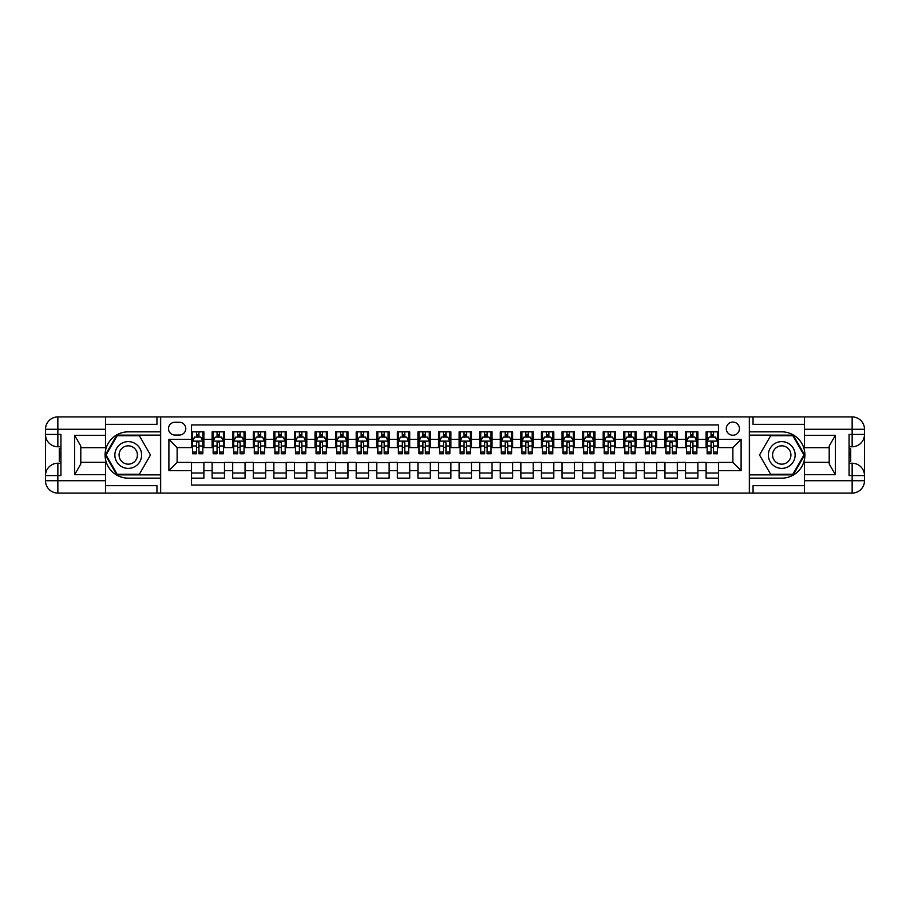 <?xml version="1.0" encoding="UTF-8"?>
<svg xmlns="http://www.w3.org/2000/svg" width="910" height="910" viewBox="0 0 910 910"><rect width="100%" height="100%" fill="white"/><g stroke="black" fill="none" stroke-linecap="round" stroke-linejoin="round"><path stroke-width="1.36" d="M732.868 422.069A6.586 6.586 0 0 0 726.282 428.655A6.586 6.586 0 0 0 732.868 435.242A6.586 6.586 0 0 0 739.455 428.655A6.586 6.586 0 0 0 732.868 422.069M105.503 485.667L156.952 485.667L156.952 493.084L804.497 493.084L804.497 480.73L852.147 480.73L852.147 475.577L849.064 475.577L849.064 434.423L852.147 434.423L852.147 429.27L804.497 429.27L804.497 435.344L835.38 435.344L835.38 474.656L829.203 463.963L829.203 446.036L835.38 435.344M718.468 431.84L706.114 431.84L706.114 439.359L697.879 439.359L697.879 447.595L706.114 447.595L706.114 439.359M697.879 439.359L697.879 431.84L685.526 431.84L685.526 439.359L677.302 439.359L677.302 447.595L685.526 447.595L685.526 439.359M677.302 439.359L677.302 431.84L664.948 431.84L664.948 439.359L656.713 439.359L656.713 447.595L664.948 447.595L664.948 439.359M656.713 439.359L656.713 431.84L644.36 431.84L644.36 439.359L636.135 439.359L636.135 447.595L644.36 447.595L644.36 439.359M636.135 439.359L636.135 431.84L623.782 431.84L623.782 439.359L615.547 439.359L615.547 447.595L623.782 447.595L623.782 439.359M615.547 439.359L615.547 431.84L603.193 431.84L603.193 439.359L594.969 439.359L594.969 447.595L603.193 447.595L603.193 439.359M594.969 439.359L594.969 431.84L582.616 431.84L582.616 439.359L574.381 439.359L574.381 447.595L582.616 447.595L582.616 439.359M574.381 439.359L574.381 431.84L562.027 431.84L562.027 439.359L553.803 439.359L553.803 447.595L562.027 447.595L562.027 439.359M553.803 439.359L553.803 431.84L541.45 431.84L541.45 439.359L533.214 439.359L533.214 447.595L541.45 447.595L541.45 439.359M533.214 439.359L533.214 431.84L520.861 431.84L520.861 439.359L512.637 439.359L512.637 447.595L520.861 447.595L520.861 439.359M512.637 439.359L512.637 431.84L500.284 431.84L500.284 439.359L492.048 439.359L492.048 447.595L500.284 447.595L500.284 439.359M492.048 439.359L492.048 431.84L479.695 431.84L479.695 439.359L471.471 439.359L471.471 447.595L479.695 447.595L479.695 439.359M471.471 439.359L471.471 431.84L459.118 431.84L459.118 439.359L450.882 439.359L450.882 447.595L459.118 447.595L459.118 439.359M450.882 439.359L450.882 431.84L438.529 431.84L438.529 439.359L430.305 439.359L430.305 447.595L438.529 447.595L438.529 439.359M430.305 439.359L430.305 431.84L417.952 431.84L417.952 439.359L409.716 439.359L409.716 447.595L417.952 447.595L417.952 439.359M409.716 439.359L409.716 431.84L397.363 431.84L397.363 439.359L389.139 439.359L389.139 447.595L397.363 447.595L397.363 439.359M389.139 439.359L389.139 431.84L376.786 431.84L376.786 439.359L368.55 439.359L368.55 447.595L376.786 447.595L376.786 439.359M368.55 439.359L368.55 431.84L356.197 431.84L356.197 439.359L347.973 439.359L347.973 447.595L356.197 447.595L356.197 439.359M347.973 439.359L347.973 431.84L335.619 431.84L335.619 439.359L327.384 439.359L327.384 447.595L335.619 447.595L335.619 439.359M327.384 439.359L327.384 431.84L315.031 431.84L315.031 439.359L306.807 439.359L306.807 447.595L315.031 447.595L315.031 439.359M306.807 439.359L306.807 431.84L294.453 431.84L294.453 439.359L286.218 439.359L286.218 447.595L294.453 447.595L294.453 439.359M286.218 439.359L286.218 431.84L273.864 431.84L273.864 439.359L265.64 439.359L265.64 447.595L273.864 447.595L273.864 439.359M265.64 439.359L265.64 431.84L253.287 431.84L253.287 439.359L245.052 439.359L245.052 447.595L253.287 447.595L253.287 439.359M245.052 439.359L245.052 431.84L232.698 431.84L232.698 439.359L224.474 439.359L224.474 447.595L232.698 447.595L232.698 439.359M224.474 439.359L224.474 431.84L212.121 431.84L212.121 447.595L203.886 447.595L203.886 431.84L191.532 431.84M191.532 478.159L203.886 478.159L203.886 462.405L212.121 462.405L212.121 478.159L224.474 478.159L224.474 462.405L232.698 462.405L232.698 470.641L224.474 470.641M232.698 470.641L232.698 478.159L245.052 478.159L245.052 462.405L253.287 462.405L253.287 470.641L245.052 470.641M253.287 470.641L253.287 478.159L265.64 478.159L265.64 462.405L273.864 462.405L273.864 470.641L265.64 470.641M273.864 470.641L273.864 478.159L286.218 478.159L286.218 462.405L294.453 462.405L294.453 470.641L286.218 470.641M294.453 470.641L294.453 478.159L306.807 478.159L306.807 462.405L315.031 462.405L315.031 470.641L306.807 470.641M315.031 470.641L315.031 478.159L327.384 478.159L327.384 462.405L335.619 462.405L335.619 470.641L327.384 470.641M335.619 470.641L335.619 478.159L347.973 478.159L347.973 462.405L356.197 462.405L356.197 470.641L347.973 470.641M356.197 470.641L356.197 478.159L368.55 478.159L368.55 462.405L376.786 462.405L376.786 470.641L368.55 470.641M376.786 470.641L376.786 478.159L389.139 478.159L389.139 462.405L397.363 462.405L397.363 470.641L389.139 470.641M397.363 470.641L397.363 478.159L409.716 478.159L409.716 462.405L417.952 462.405L417.952 470.641L409.716 470.641M417.952 470.641L417.952 478.159L430.305 478.159L430.305 462.405L438.529 462.405L438.529 470.641L430.305 470.641M438.529 470.641L438.529 478.159L450.882 478.159L450.882 462.405L459.118 462.405L459.118 470.641L450.882 470.641M459.118 470.641L459.118 478.159L471.471 478.159L471.471 462.405L479.695 462.405L479.695 470.641L471.471 470.641M479.695 470.641L479.695 478.159L492.048 478.159L492.048 462.405L500.284 462.405L500.284 470.641L492.048 470.641M500.284 470.641L500.284 478.159L512.637 478.159L512.637 462.405L520.861 462.405L520.861 470.641L512.637 470.641M520.861 470.641L520.861 478.159L533.214 478.159L533.214 462.405L541.45 462.405L541.45 470.641L533.214 470.641M541.45 470.641L541.45 478.159L553.803 478.159L553.803 462.405L562.027 462.405L562.027 470.641L553.803 470.641M562.027 470.641L562.027 478.159L574.381 478.159L574.381 462.405L582.616 462.405L582.616 470.641L574.381 470.641M582.616 470.641L582.616 478.159L594.969 478.159L594.969 462.405L603.193 462.405L603.193 470.641L594.969 470.641M603.193 470.641L603.193 478.159L615.547 478.159L615.547 462.405L623.782 462.405L623.782 470.641L615.547 470.641M623.782 470.641L623.782 478.159L636.135 478.159L636.135 462.405L644.36 462.405L644.36 470.641L636.135 470.641M644.36 470.641L644.36 478.159L656.713 478.159L656.713 462.405L664.948 462.405L664.948 470.641L656.713 470.641M664.948 470.641L664.948 478.159L677.302 478.159L677.302 462.405L685.526 462.405L685.526 470.641L677.302 470.641M685.526 470.641L685.526 478.159L697.879 478.159L697.879 462.405L706.114 462.405L706.114 470.641L697.879 470.641M174.868 435.037L179.395 435.037A6.381 6.381 0 0 0 185.776 428.655A6.381 6.381 0 0 0 179.395 422.274L174.868 422.274A6.381 6.381 0 0 0 168.487 428.655A6.381 6.381 0 0 0 174.868 435.037M804.497 424.333L753.048 424.333L753.048 416.916L749.339 416.916L749.339 493.084M749.339 416.916L105.503 416.916L105.503 429.27L57.853 429.27L57.853 434.423L60.936 434.423L60.936 475.577L57.853 475.577L57.853 480.73L105.503 480.73L105.503 474.656L74.62 474.656L74.62 435.344L80.797 446.036L80.797 463.963L74.62 474.656M160.661 493.084L160.661 416.916M718.468 439.359L718.468 424.947L191.532 424.947L191.532 447.595L177.131 447.595L177.131 462.405L191.532 462.405L191.532 485.053L718.468 485.053L718.468 462.405L732.868 462.405L732.868 447.595L718.468 447.595L718.468 439.359L741.104 439.359L741.104 470.641L718.468 470.641M191.532 470.641L168.896 470.641L168.896 439.359L191.532 439.359M706.114 470.641L706.114 478.159L718.468 478.159M191.532 436.993L192.567 436.993M196.48 436.993L198.949 436.993M202.862 436.993L203.886 436.993M191.532 447.379L192.567 447.379M196.48 447.379L198.949 447.379M202.862 447.379L203.886 447.379M191.532 462.621L203.886 462.621M191.532 473.007L203.886 473.007M212.121 447.379L213.145 447.379M217.058 447.379L219.526 447.379M223.439 447.379L224.474 447.379M212.121 436.993L213.145 436.993M217.058 436.993L219.526 436.993M223.439 436.993L224.474 436.993M212.121 462.621L224.474 462.621M212.121 473.007L224.474 473.007M232.698 462.621L245.052 462.621M232.698 473.007L245.052 473.007M232.698 436.993L233.733 436.993M237.646 436.993L240.115 436.993M244.028 436.993L245.052 436.993M232.698 447.379L233.733 447.379M237.646 447.379L240.115 447.379M244.028 447.379L245.052 447.379M253.287 462.621L265.64 462.621M253.287 473.007L265.64 473.007M253.287 436.993L254.311 436.993M258.224 436.993L260.692 436.993M264.605 436.993L265.64 436.993M253.287 447.379L254.311 447.379M258.224 447.379L260.692 447.379M264.605 447.379L265.64 447.379M273.864 462.621L286.218 462.621M273.864 473.007L286.218 473.007M273.864 436.993L274.9 436.993M278.813 436.993L281.281 436.993M285.194 436.993L286.218 436.993M273.864 447.379L274.9 447.379M278.813 447.379L281.281 447.379M285.194 447.379L286.218 447.379M294.453 462.621L306.807 462.621M294.453 473.007L306.807 473.007M294.453 436.993L295.477 436.993M299.39 436.993L301.858 436.993M305.771 436.993L306.807 436.993M294.453 447.379L295.477 447.379M299.39 447.379L301.858 447.379M305.771 447.379L306.807 447.379M315.031 462.621L327.384 462.621M315.031 473.007L327.384 473.007M315.031 436.993L316.066 436.993M319.979 436.993L322.447 436.993M326.36 436.993L327.384 436.993M315.031 447.379L316.066 447.379M319.979 447.379L322.447 447.379M326.36 447.379L327.384 447.379M335.619 462.621L347.973 462.621M335.619 473.007L347.973 473.007M335.619 436.993L336.643 436.993M340.556 436.993L343.024 436.993M346.938 436.993L347.973 436.993M335.619 447.379L336.643 447.379M340.556 447.379L343.024 447.379M346.938 447.379L347.973 447.379M356.197 462.621L368.55 462.621M356.197 473.007L368.55 473.007M356.197 436.993L357.232 436.993M361.145 436.993L363.613 436.993M367.526 436.993L368.55 436.993M356.197 447.379L357.232 447.379M361.145 447.379L363.613 447.379M367.526 447.379L368.55 447.379M376.786 462.621L389.139 462.621M376.786 473.007L389.139 473.007M376.786 436.993L377.809 436.993M381.722 436.993L384.191 436.993M388.104 436.993L389.139 436.993M376.786 447.379L377.809 447.379M381.722 447.379L384.191 447.379M388.104 447.379L389.139 447.379M397.363 462.621L409.716 462.621M397.363 473.007L409.716 473.007M397.363 436.993L398.398 436.993M402.311 436.993L404.779 436.993M408.692 436.993L409.716 436.993M397.363 447.379L398.398 447.379M402.311 447.379L404.779 447.379M408.692 447.379L409.716 447.379M417.952 462.621L430.305 462.621M417.952 473.007L430.305 473.007M417.952 436.993L418.975 436.993M422.888 436.993L425.357 436.993M429.27 436.993L430.305 436.993M417.952 447.379L418.975 447.379M422.888 447.379L425.357 447.379M429.27 447.379L430.305 447.379M438.529 462.621L450.882 462.621M438.529 473.007L450.882 473.007M438.529 436.993L439.564 436.993M443.477 436.993L445.945 436.993M449.858 436.993L450.882 436.993M438.529 447.379L439.564 447.379M443.477 447.379L445.945 447.379M449.858 447.379L450.882 447.379M459.118 462.621L471.471 462.621M459.118 473.007L471.471 473.007M459.118 436.993L460.141 436.993M464.054 436.993L466.523 436.993M470.436 436.993L471.471 436.993M459.118 447.379L460.141 447.379M464.054 447.379L466.523 447.379M470.436 447.379L471.471 447.379M479.695 462.621L492.048 462.621M479.695 473.007L492.048 473.007M479.695 436.993L480.73 436.993M484.643 436.993L487.112 436.993M491.025 436.993L492.048 436.993M479.695 447.379L480.73 447.379M484.643 447.379L487.112 447.379M491.025 447.379L492.048 447.379M500.284 462.621L512.637 462.621M500.284 473.007L512.637 473.007M500.284 436.993L501.308 436.993M505.221 436.993L507.689 436.993M511.602 436.993L512.637 436.993M500.284 447.379L501.308 447.379M505.221 447.379L507.689 447.379M511.602 447.379L512.637 447.379M520.861 462.621L533.214 462.621M520.861 473.007L533.214 473.007M520.861 436.993L521.896 436.993M525.809 436.993L528.278 436.993M532.191 436.993L533.214 436.993M520.861 447.379L521.896 447.379M525.809 447.379L528.278 447.379M532.191 447.379L533.214 447.379M541.45 462.621L553.803 462.621M541.45 473.007L553.803 473.007M541.45 436.993L542.474 436.993M546.387 436.993L548.855 436.993M552.768 436.993L553.803 436.993M541.45 447.379L542.474 447.379M546.387 447.379L548.855 447.379M552.768 447.379L553.803 447.379M562.027 462.621L574.381 462.621M562.027 473.007L574.381 473.007M562.027 436.993L563.062 436.993M566.976 436.993L569.444 436.993M573.357 436.993L574.381 436.993M562.027 447.379L563.062 447.379M566.976 447.379L569.444 447.379M573.357 447.379L574.381 447.379M582.616 462.621L594.969 462.621M582.616 473.007L594.969 473.007M582.616 436.993L583.64 436.993M587.553 436.993L590.021 436.993M593.934 436.993L594.969 436.993M582.616 447.379L583.64 447.379M587.553 447.379L590.021 447.379M593.934 447.379L594.969 447.379M603.193 462.621L615.547 462.621M603.193 473.007L615.547 473.007M603.193 436.993L604.229 436.993M608.142 436.993L610.61 436.993M614.523 436.993L615.547 436.993M603.193 447.379L604.229 447.379M608.142 447.379L610.61 447.379M614.523 447.379L615.547 447.379M623.782 462.621L636.135 462.621M623.782 473.007L636.135 473.007M623.782 436.993L624.806 436.993M628.719 436.993L631.187 436.993M635.1 436.993L636.135 436.993M623.782 447.379L624.806 447.379M628.719 447.379L631.187 447.379M635.1 447.379L636.135 447.379M644.36 462.621L656.713 462.621M644.36 473.007L656.713 473.007M644.36 436.993L645.395 436.993M649.308 436.993L651.776 436.993M655.689 436.993L656.713 436.993M644.36 447.379L645.395 447.379M649.308 447.379L651.776 447.379M655.689 447.379L656.713 447.379M664.948 462.621L677.302 462.621M664.948 473.007L677.302 473.007M664.948 436.993L665.972 436.993M669.885 436.993L672.354 436.993M676.266 436.993L677.302 436.993M664.948 447.379L665.972 447.379M669.885 447.379L672.354 447.379M676.266 447.379L677.302 447.379M685.526 462.621L697.879 462.621M685.526 473.007L697.879 473.007M685.526 436.993L686.561 436.993M690.474 436.993L692.942 436.993M696.855 436.993L697.879 436.993M685.526 447.379L686.561 447.379M690.474 447.379L692.942 447.379M696.855 447.379L697.879 447.379M706.114 462.621L718.468 462.621M706.114 473.007L718.468 473.007M706.114 436.993L707.138 436.993M711.051 436.993L713.52 436.993M717.433 436.993L718.468 436.993M706.114 447.379L707.138 447.379M711.051 447.379L713.52 447.379M717.433 447.379L718.468 447.379M177.131 447.595L168.896 439.359M177.131 462.405L168.896 470.641M741.104 439.359L732.868 447.595M741.104 470.641L732.868 462.405M198.949 434.525L196.48 434.525M202.862 452.088L198.949 452.088L198.949 453.76L202.862 453.76L202.862 441.213L200.803 437.096L194.626 437.096L192.567 441.213L192.567 453.76L196.48 453.76L196.48 452.088L192.567 452.088M192.567 441.213L192.567 431.84M202.862 441.213L202.862 431.84M196.48 437.096L196.48 431.84M198.949 431.84L198.949 437.096M198.949 452.088L198.949 442.749L197.584 441.521L196.492 442.578L196.48 452.088M134.93 443.409A13.377 13.377 0 0 0 116.662 448.311A13.377 13.377 0 0 0 121.553 466.591A13.377 13.377 0 0 0 139.833 461.688A13.377 13.377 0 0 0 134.93 443.409M132.826 447.072A9.157 9.157 0 0 0 120.313 450.416A9.157 9.157 0 0 0 123.669 462.928A9.157 9.157 0 0 0 136.181 459.584A9.157 9.157 0 0 0 132.826 447.072M139.355 474.247L117.128 474.247L106.026 455L117.128 435.753L139.355 435.753L150.469 455L139.355 474.247M788.447 443.409A13.377 13.377 0 0 0 770.167 448.311A13.377 13.377 0 0 0 775.07 466.591A13.377 13.377 0 0 0 793.338 461.688A13.377 13.377 0 0 0 788.447 443.409M786.331 447.072A9.157 9.157 0 0 0 773.818 450.416A9.157 9.157 0 0 0 777.174 462.928A9.157 9.157 0 0 0 789.687 459.584A9.157 9.157 0 0 0 786.331 447.072M792.872 474.247L770.645 474.247L759.532 455L770.645 435.753L792.872 435.753L803.974 455L792.872 474.247M160.456 416.916L160.456 431.84L128.242 431.84A23.159 23.159 0 0 0 105.094 455A23.159 23.159 0 0 0 128.242 478.159L160.456 478.159L160.456 493.084M74.62 435.344L105.503 435.344L105.503 429.27M105.503 435.344L105.503 447.697L80.797 447.697M105.503 480.73L105.503 493.084L57.853 493.084A12.353 12.353 0 0 1 45.5 480.73L45.5 429.27A12.353 12.353 0 0 1 57.853 416.916L105.503 416.916M160.456 431.84L160.456 435.139L116.776 435.139L105.31 455L116.776 474.861L160.456 474.861L160.456 435.139M160.456 474.861L160.456 478.159M80.797 462.303L105.503 462.303L105.503 474.656M156.952 493.084L105.503 493.084M45.5 475.577A12.353 12.353 0 0 1 57.853 463.236A12.353 12.353 0 0 0 45.5 475.577L57.853 475.577L57.853 463.236L60.936 463.236M60.936 446.764L57.853 446.764L57.853 434.423L45.5 434.423A12.353 12.353 0 0 0 57.853 446.764A12.353 12.353 0 0 1 45.5 434.423M156.952 416.916L156.952 424.333L105.503 424.333M60.936 448.664L59.286 448.664L59.286 456.82L60.936 456.82M59.286 454.898L60.936 454.898M59.286 452.634L60.936 452.634M59.286 452.259L60.936 452.259M59.286 456.82L59.286 461.336L60.936 461.336M59.286 457.218L60.936 457.218M749.544 493.084L749.544 478.159L781.758 478.159A23.159 23.159 0 0 0 804.906 455A23.159 23.159 0 0 0 781.758 431.84L749.544 431.84L749.544 416.916M835.38 474.656L804.497 474.656L804.497 480.73M804.497 474.656L804.497 462.303L829.203 462.303M804.497 429.27L804.497 416.916L852.147 416.916A12.353 12.353 0 0 1 864.5 429.27L864.5 480.73A12.353 12.353 0 0 1 852.147 493.084L804.497 493.084M749.544 478.159L749.544 474.861L793.224 474.861L804.69 455L793.224 435.139L749.544 435.139L749.544 474.861M749.544 435.139L749.544 431.84M829.203 447.697L804.497 447.697L804.497 435.344M753.048 416.916L804.497 416.916M864.5 434.423A12.353 12.353 0 0 1 852.147 446.764A12.353 12.353 0 0 0 864.5 434.423L852.147 434.423L852.147 446.764L849.064 446.764M849.064 463.236L852.147 463.236L852.147 475.577L864.5 475.577A12.353 12.353 0 0 0 852.147 463.236A12.353 12.353 0 0 1 864.5 475.577M753.048 493.084L753.048 485.667L804.497 485.667M849.064 461.336L850.713 461.336L850.713 453.18L849.064 453.18M850.713 455.102L849.064 455.102M850.713 457.366L849.064 457.366M850.713 457.741L849.064 457.741M850.713 453.18L850.713 448.664L849.064 448.664M850.713 452.782L849.064 452.782M219.526 434.525L217.058 434.525M223.439 452.088L219.526 452.088L219.526 453.76L223.439 453.76L223.439 441.213L221.38 437.096L215.204 437.096L213.145 441.213L213.145 453.76L217.058 453.76L217.058 452.088L213.145 452.088M213.145 441.213L213.145 431.84M223.439 441.213L223.439 431.84M217.058 437.096L217.058 431.84M219.526 431.84L219.526 437.096M219.526 452.088L219.526 442.749L218.161 441.521L217.069 442.578L217.058 452.088M240.115 434.525L237.646 434.525M244.028 452.088L240.115 452.088L240.115 453.76L244.028 453.76L244.028 441.213L241.969 437.096L235.792 437.096L233.733 441.213L233.733 453.76L237.646 453.76L237.646 452.088L233.733 452.088M233.733 441.213L233.733 431.84M244.028 441.213L244.028 431.84M237.646 437.096L237.646 431.84M240.115 431.84L240.115 437.096M240.115 452.088L240.115 442.749L238.75 441.521L237.658 442.578L237.646 452.088M260.692 434.525L258.224 434.525M264.605 452.088L260.692 452.088L260.692 453.76L264.605 453.76L264.605 441.213L262.546 437.096L256.37 437.096L254.311 441.213L254.311 453.76L258.224 453.76L258.224 452.088L254.311 452.088M254.311 441.213L254.311 431.84M264.605 441.213L264.605 431.84M258.224 437.096L258.224 431.84M260.692 431.84L260.692 437.096M260.692 452.088L260.692 442.749L259.327 441.521L258.235 442.578L258.224 452.088M281.281 434.525L278.813 434.525M285.194 452.088L281.281 452.088L281.281 453.76L285.194 453.76L285.194 441.213L283.135 437.096L276.958 437.096L274.9 441.213L274.9 453.76L278.813 453.76L278.813 452.088L274.9 452.088M274.9 441.213L274.9 431.84M285.194 441.213L285.194 431.84M278.813 437.096L278.813 431.84M281.281 431.84L281.281 437.096M281.281 452.088L281.281 442.749L279.916 441.521L278.824 442.578L278.813 452.088M301.858 434.525L299.39 434.525M305.771 452.088L301.858 452.088L301.858 453.76L305.771 453.76L305.771 441.213L303.712 437.096L297.536 437.096L295.477 441.213L295.477 453.76L299.39 453.76L299.39 452.088L295.477 452.088M295.477 441.213L295.477 431.84M305.771 441.213L305.771 431.84M299.39 437.096L299.39 431.84M301.858 431.84L301.858 437.096M301.858 452.088L301.858 442.749L300.493 441.521L299.401 442.578L299.39 452.088M322.447 434.525L319.979 434.525M326.36 452.088L322.447 452.088L322.447 453.76L326.36 453.76L326.36 441.213L324.301 437.096L318.125 437.096L316.066 441.213L316.066 453.76L319.979 453.76L319.979 452.088L316.066 452.088M316.066 441.213L316.066 431.84M326.36 441.213L326.36 431.84M319.979 437.096L319.979 431.84M322.447 431.84L322.447 437.096M322.447 452.088L322.447 442.749L321.082 441.521L319.99 442.578L319.979 452.088M343.024 434.525L340.556 434.525M346.938 452.088L343.024 452.088L343.024 453.76L346.938 453.76L346.938 441.213L344.879 437.096L338.702 437.096L336.643 441.213L336.643 453.76L340.556 453.76L340.556 452.088L336.643 452.088M336.643 441.213L336.643 431.84M346.938 441.213L346.938 431.84M340.556 437.096L340.556 431.84M343.024 431.84L343.024 437.096M343.024 452.088L343.024 442.749L341.659 441.521L340.567 442.578L340.556 452.088M363.613 434.525L361.145 434.525M367.526 452.088L363.613 452.088L363.613 453.76L367.526 453.76L367.526 441.213L365.467 437.096L359.291 437.096L357.232 441.213L357.232 453.76L361.145 453.76L361.145 452.088L357.232 452.088M357.232 441.213L357.232 431.84M367.526 441.213L367.526 431.84M361.145 437.096L361.145 431.84M363.613 431.84L363.613 437.096M363.613 452.088L363.613 442.749L362.248 441.521L361.156 442.578L361.145 452.088M384.191 434.525L381.722 434.525M388.104 452.088L384.191 452.088L384.191 453.76L388.104 453.76L388.104 441.213L386.045 437.096L379.868 437.096L377.809 441.213L377.809 453.76L381.722 453.76L381.722 452.088L377.809 452.088M377.809 441.213L377.809 431.84M388.104 441.213L388.104 431.84M381.722 437.096L381.722 431.84M384.191 431.84L384.191 437.096M384.191 452.088L384.191 442.749L382.826 441.521L381.734 442.578L381.722 452.088M404.779 434.525L402.311 434.525M408.692 452.088L404.779 452.088L404.779 453.76L408.692 453.76L408.692 441.213L406.634 437.096L400.457 437.096L398.398 441.213L398.398 453.76L402.311 453.76L402.311 452.088L398.398 452.088M398.398 441.213L398.398 431.84M408.692 441.213L408.692 431.84M402.311 437.096L402.311 431.84M404.779 431.84L404.779 437.096M404.779 452.088L404.779 442.749L403.414 441.521L402.322 442.578L402.311 452.088M425.357 434.525L422.888 434.525M429.27 452.088L425.357 452.088L425.357 453.76L429.27 453.76L429.27 441.213L427.211 437.096L421.034 437.096L418.975 441.213L418.975 453.76L422.888 453.76L422.888 452.088L418.975 452.088M418.975 441.213L418.975 431.84M429.27 441.213L429.27 431.84M422.888 437.096L422.888 431.84M425.357 431.84L425.357 437.096M425.357 452.088L425.357 442.749L423.992 441.521L422.9 442.578L422.888 452.088M445.945 434.525L443.477 434.525M449.858 452.088L445.945 452.088L445.945 453.76L449.858 453.76L449.858 441.213L447.8 437.096L441.623 437.096L439.564 441.213L439.564 453.76L443.477 453.76L443.477 452.088L439.564 452.088M439.564 441.213L439.564 431.84M449.858 441.213L449.858 431.84M443.477 437.096L443.477 431.84M445.945 431.84L445.945 437.096M445.945 452.088L445.945 442.749L444.58 441.521L443.488 442.578L443.477 452.088M466.523 434.525L464.054 434.525M470.436 452.088L466.523 452.088L466.523 453.76L470.436 453.76L470.436 441.213L468.377 437.096L462.2 437.096L460.141 441.213L460.141 453.76L464.054 453.76L464.054 452.088L460.141 452.088M460.141 441.213L460.141 431.84M470.436 441.213L470.436 431.84M464.054 437.096L464.054 431.84M466.523 431.84L466.523 437.096M466.523 452.088L466.523 442.749L465.158 441.521L464.066 442.578L464.054 452.088M487.112 434.525L484.643 434.525M491.025 452.088L487.112 452.088L487.112 453.76L491.025 453.76L491.025 441.213L488.966 437.096L482.789 437.096L480.73 441.213L480.73 453.76L484.643 453.76L484.643 452.088L480.73 452.088M480.73 441.213L480.73 431.84M491.025 441.213L491.025 431.84M484.643 437.096L484.643 431.84M487.112 431.84L487.112 437.096M487.112 452.088L487.112 442.749L485.747 441.521L484.655 442.578L484.643 452.088M507.689 434.525L505.221 434.525M511.602 452.088L507.689 452.088L507.689 453.76L511.602 453.76L511.602 441.213L509.543 437.096L503.366 437.096L501.308 441.213L501.308 453.76L505.221 453.76L505.221 452.088L501.308 452.088M501.308 441.213L501.308 431.84M511.602 441.213L511.602 431.84M505.221 437.096L505.221 431.84M507.689 431.84L507.689 437.096M507.689 452.088L507.689 442.749L506.324 441.521L505.232 442.578L505.221 452.088M528.278 434.525L525.809 434.525M532.191 452.088L528.278 452.088L528.278 453.76L532.191 453.76L532.191 441.213L530.132 437.096L523.955 437.096L521.896 441.213L521.896 453.76L525.809 453.76L525.809 452.088L521.896 452.088M521.896 441.213L521.896 431.84M532.191 441.213L532.191 431.84M525.809 437.096L525.809 431.84M528.278 431.84L528.278 437.096M528.278 452.088L528.278 442.749L526.913 441.521L525.821 442.578L525.809 452.088M548.855 434.525L546.387 434.525M552.768 452.088L548.855 452.088L548.855 453.76L552.768 453.76L552.768 441.213L550.709 437.096L544.533 437.096L542.474 441.213L542.474 453.76L546.387 453.76L546.387 452.088L542.474 452.088M542.474 441.213L542.474 431.84M552.768 441.213L552.768 431.84M546.387 437.096L546.387 431.84M548.855 431.84L548.855 437.096M548.855 452.088L548.855 442.749L547.49 441.521L546.398 442.578L546.387 452.088M569.444 434.525L566.976 434.525M573.357 452.088L569.444 452.088L569.444 453.76L573.357 453.76L573.357 441.213L571.298 437.096L565.121 437.096L563.062 441.213L563.062 453.76L566.976 453.76L566.976 452.088L563.062 452.088M563.062 441.213L563.062 431.84M573.357 441.213L573.357 431.84M566.976 437.096L566.976 431.84M569.444 431.84L569.444 437.096M569.444 452.088L569.444 442.749L568.079 441.521L566.987 442.578L566.976 452.088M590.021 434.525L587.553 434.525M593.934 452.088L590.021 452.088L590.021 453.76L593.934 453.76L593.934 441.213L591.875 437.096L585.699 437.096L583.64 441.213L583.64 453.76L587.553 453.76L587.553 452.088L583.64 452.088M583.64 441.213L583.64 431.84M593.934 441.213L593.934 431.84M587.553 437.096L587.553 431.84M590.021 431.84L590.021 437.096M590.021 452.088L590.021 442.749L588.656 441.521L587.564 442.578L587.553 452.088M610.61 434.525L608.142 434.525M614.523 452.088L610.61 452.088L610.61 453.76L614.523 453.76L614.523 441.213L612.464 437.096L606.288 437.096L604.229 441.213L604.229 453.76L608.142 453.76L608.142 452.088L604.229 452.088M604.229 441.213L604.229 431.84M614.523 441.213L614.523 431.84M608.142 437.096L608.142 431.84M610.61 431.84L610.61 437.096M610.61 452.088L610.61 442.749L609.245 441.521L608.153 442.578L608.142 452.088M631.187 434.525L628.719 434.525M635.1 452.088L631.187 452.088L631.187 453.76L635.1 453.76L635.1 441.213L633.041 437.096L626.865 437.096L624.806 441.213L624.806 453.76L628.719 453.76L628.719 452.088L624.806 452.088M624.806 441.213L624.806 431.84M635.1 441.213L635.1 431.84M628.719 437.096L628.719 431.84M631.187 431.84L631.187 437.096M631.187 452.088L631.187 442.749L629.822 441.521L628.73 442.578L628.719 452.088M651.776 434.525L649.308 434.525M655.689 452.088L651.776 452.088L651.776 453.76L655.689 453.76L655.689 441.213L653.63 437.096L647.454 437.096L645.395 441.213L645.395 453.76L649.308 453.76L649.308 452.088L645.395 452.088M645.395 441.213L645.395 431.84M655.689 441.213L655.689 431.84M649.308 437.096L649.308 431.84M651.776 431.84L651.776 437.096M651.776 452.088L651.776 442.749L650.411 441.521L649.319 442.578L649.308 452.088M672.354 434.525L669.885 434.525M676.266 452.088L672.354 452.088L672.354 453.76L676.266 453.76L676.266 441.213L674.208 437.096L668.031 437.096L665.972 441.213L665.972 453.76L669.885 453.76L669.885 452.088L665.972 452.088M665.972 441.213L665.972 431.84M676.266 441.213L676.266 431.84M669.885 437.096L669.885 431.84M672.354 431.84L672.354 437.096M672.354 452.088L672.354 442.749L670.988 441.521L669.896 442.578L669.885 452.088M692.942 434.525L690.474 434.525M696.855 452.088L692.942 452.088L692.942 453.76L696.855 453.76L696.855 441.213L694.796 437.096L688.62 437.096L686.561 441.213L686.561 453.76L690.474 453.76L690.474 452.088L686.561 452.088M686.561 441.213L686.561 431.84M696.855 441.213L696.855 431.84M690.474 437.096L690.474 431.84M692.942 431.84L692.942 437.096M692.942 452.088L692.942 442.749L691.577 441.521L690.485 442.578L690.474 452.088M713.52 434.525L711.051 434.525M717.433 452.088L713.52 452.088L713.52 453.76L717.433 453.76L717.433 441.213L715.374 437.096L709.197 437.096L707.138 441.213L707.138 453.76L711.051 453.76L711.051 452.088L707.138 452.088M707.138 441.213L707.138 431.84M717.433 441.213L717.433 431.84M711.051 437.096L711.051 431.84M713.52 431.84L713.52 437.096M713.52 452.088L713.52 442.749L712.155 441.521L711.063 442.578L711.051 452.088M212.121 470.641L203.886 470.641M212.121 439.359L203.886 439.359M202.805 441.111L192.613 441.111M192.567 438.222L194.057 438.222M201.36 438.222L202.862 438.222M196.48 445.98L192.567 445.98M202.862 445.98L198.949 445.98M198.949 435.833L196.48 435.833M57.853 416.916A12.353 12.353 0 0 0 45.5 429.27L57.853 429.27L57.853 416.916M57.853 493.084L57.853 480.73L45.5 480.73A12.353 12.353 0 0 0 57.853 493.084M852.147 493.084A12.353 12.353 0 0 0 864.5 480.73L852.147 480.73L852.147 493.084M852.147 416.916L852.147 429.27L864.5 429.27A12.353 12.353 0 0 0 852.147 416.916M223.394 441.111L213.202 441.111M213.145 438.222L214.646 438.222M221.949 438.222L223.439 438.222M217.058 445.98L213.145 445.98M223.439 445.98L219.526 445.98M219.526 435.833L217.058 435.833M243.971 441.111L233.779 441.111M233.733 438.222L235.224 438.222M242.526 438.222L244.028 438.222M237.646 445.98L233.733 445.98M244.028 445.98L240.115 445.98M240.115 435.833L237.646 435.833M264.56 441.111L254.368 441.111M254.311 438.222L255.812 438.222M263.115 438.222L264.605 438.222M258.224 445.98L254.311 445.98M264.605 445.98L260.692 445.98M260.692 435.833L258.224 435.833M285.137 441.111L274.945 441.111M274.9 438.222L276.39 438.222M283.692 438.222L285.194 438.222M278.813 445.98L274.9 445.98M285.194 445.98L281.281 445.98M281.281 435.833L278.813 435.833M305.726 441.111L295.534 441.111M295.477 438.222L296.978 438.222M304.281 438.222L305.771 438.222M299.39 445.98L295.477 445.98M305.771 445.98L301.858 445.98M301.858 435.833L299.39 435.833M326.303 441.111L316.111 441.111M316.066 438.222L317.556 438.222M324.859 438.222L326.36 438.222M319.979 445.98L316.066 445.98M326.36 445.98L322.447 445.98M322.447 435.833L319.979 435.833M346.892 441.111L336.7 441.111M336.643 438.222L338.145 438.222M345.447 438.222L346.938 438.222M340.556 445.98L336.643 445.98M346.938 445.98L343.024 445.98M343.024 435.833L340.556 435.833M367.469 441.111L357.277 441.111M357.232 438.222L358.722 438.222M366.025 438.222L367.526 438.222M361.145 445.98L357.232 445.98M367.526 445.98L363.613 445.98M363.613 435.833L361.145 435.833M388.058 441.111L377.866 441.111M377.809 438.222L379.311 438.222M386.613 438.222L388.104 438.222M381.722 445.98L377.809 445.98M388.104 445.98L384.191 445.98M384.191 435.833L381.722 435.833M408.635 441.111L398.443 441.111M398.398 438.222L399.888 438.222M407.191 438.222L408.692 438.222M402.311 445.98L398.398 445.98M408.692 445.98L404.779 445.98M404.779 435.833L402.311 435.833M429.224 441.111L419.032 441.111M418.975 438.222L420.477 438.222M427.78 438.222L429.27 438.222M422.888 445.98L418.975 445.98M429.27 445.98L425.357 445.98M425.357 435.833L422.888 435.833M449.802 441.111L439.61 441.111M439.564 438.222L441.054 438.222M448.357 438.222L449.858 438.222M443.477 445.98L439.564 445.98M449.858 445.98L445.945 445.98M445.945 435.833L443.477 435.833M470.39 441.111L460.198 441.111M460.141 438.222L461.643 438.222M468.946 438.222L470.436 438.222M464.054 445.98L460.141 445.98M470.436 445.98L466.523 445.98M466.523 435.833L464.054 435.833M490.968 441.111L480.776 441.111M480.73 438.222L482.22 438.222M489.523 438.222L491.025 438.222M484.643 445.98L480.73 445.98M491.025 445.98L487.112 445.98M487.112 435.833L484.643 435.833M511.557 441.111L501.364 441.111M501.308 438.222L502.809 438.222M510.112 438.222L511.602 438.222M505.221 445.98L501.308 445.98M511.602 445.98L507.689 445.98M507.689 435.833L505.221 435.833M532.134 441.111L521.942 441.111M521.896 438.222L523.386 438.222M530.689 438.222L532.191 438.222M525.809 445.98L521.896 445.98M532.191 445.98L528.278 445.98M528.278 435.833L525.809 435.833M552.723 441.111L542.531 441.111M542.474 438.222L543.975 438.222M551.278 438.222L552.768 438.222M546.387 445.98L542.474 445.98M552.768 445.98L548.855 445.98M548.855 435.833L546.387 435.833M573.3 441.111L563.108 441.111M563.062 438.222L564.553 438.222M571.855 438.222L573.357 438.222M566.976 445.98L563.062 445.98M573.357 445.98L569.444 445.98M569.444 435.833L566.976 435.833M593.889 441.111L583.697 441.111M583.64 438.222L585.141 438.222M592.444 438.222L593.934 438.222M587.553 445.98L583.64 445.98M593.934 445.98L590.021 445.98M590.021 435.833L587.553 435.833M614.466 441.111L604.274 441.111M604.229 438.222L605.719 438.222M613.021 438.222L614.523 438.222M608.142 445.98L604.229 445.98M614.523 445.98L610.61 445.98M610.61 435.833L608.142 435.833M635.055 441.111L624.863 441.111M624.806 438.222L626.308 438.222M633.61 438.222L635.1 438.222M628.719 445.98L624.806 445.98M635.1 445.98L631.187 445.98M631.187 435.833L628.719 435.833M655.632 441.111L645.44 441.111M645.395 438.222L646.885 438.222M654.188 438.222L655.689 438.222M649.308 445.98L645.395 445.98M655.689 445.98L651.776 445.98M651.776 435.833L649.308 435.833M676.221 441.111L666.029 441.111M665.972 438.222L667.474 438.222M674.776 438.222L676.266 438.222M669.885 445.98L665.972 445.98M676.266 445.98L672.354 445.98M672.354 435.833L669.885 435.833M696.798 441.111L686.606 441.111M686.561 438.222L688.051 438.222M695.354 438.222L696.855 438.222M690.474 445.98L686.561 445.98M696.855 445.98L692.942 445.98M692.942 435.833L690.474 435.833M717.387 441.111L707.195 441.111M707.138 438.222L708.64 438.222M715.942 438.222L717.433 438.222M711.051 445.98L707.138 445.98M717.433 445.98L713.52 445.98M713.52 435.833L711.051 435.833"/></g></svg>
